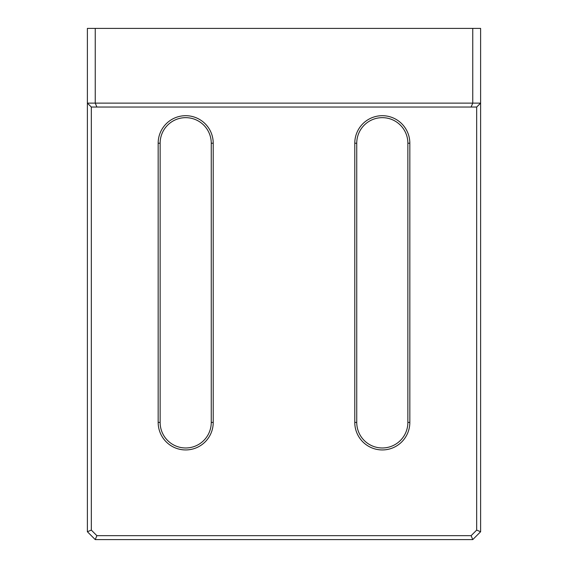 <?xml version="1.0" encoding="UTF-8"?>
<svg xmlns="http://www.w3.org/2000/svg" width="568" height="568" viewBox="0 0 568 568"><rect width="100%" height="100%" fill="white"/><g stroke="black" fill="none" stroke-linecap="round" stroke-linejoin="round"><path stroke-width="0.85" d="M95.246 28.4L95.246 103.113L472.753 103.113L472.753 28.4L87.387 28.4L87.387 103.113L95.246 103.113L96.879 107.047L91.32 107.047L91.32 530.107L96.879 535.667L471.12 535.667L476.68 530.107L476.68 107.047L96.879 107.047M472.753 28.4L480.613 28.4L480.613 531.733L472.753 539.6L95.246 539.6L87.387 531.733L87.387 103.113L91.32 107.047M354.78 143.221A27.527 27.527 0 0 1 382.307 115.694A27.527 27.527 0 0 1 409.833 143.221L409.833 422.415A27.527 27.527 0 0 1 382.307 449.941A27.527 27.527 0 0 1 354.78 422.415L354.78 143.221L356.747 143.221L356.747 422.415A25.56 25.56 0 0 0 382.307 447.975A25.56 25.56 0 0 0 407.867 422.415L407.867 143.221A25.56 25.56 0 0 0 382.307 117.661A25.56 25.56 0 0 0 356.747 143.221M213.22 422.415A27.527 27.527 0 0 1 185.693 449.941A27.527 27.527 0 0 1 158.167 422.415L158.167 143.221A27.527 27.527 0 0 1 185.693 115.694A27.527 27.527 0 0 1 213.22 143.221L213.22 422.415L211.253 422.415L211.253 143.221A25.56 25.56 0 0 0 185.693 117.661A25.56 25.56 0 0 0 160.133 143.221L160.133 422.415A25.56 25.56 0 0 0 185.693 447.975A25.56 25.56 0 0 0 211.253 422.415M471.12 107.047L472.753 103.113L480.613 103.113L476.68 107.047M480.613 531.733L476.68 530.107M471.12 535.667L472.753 539.6M95.246 539.6L96.879 535.667M87.387 531.733L91.32 530.107M356.747 422.415L354.78 422.415M407.867 422.415L409.833 422.415M409.833 143.221L407.867 143.221M211.253 143.221L213.22 143.221M160.133 143.221L158.167 143.221M158.167 422.415L160.133 422.415"/></g></svg>
